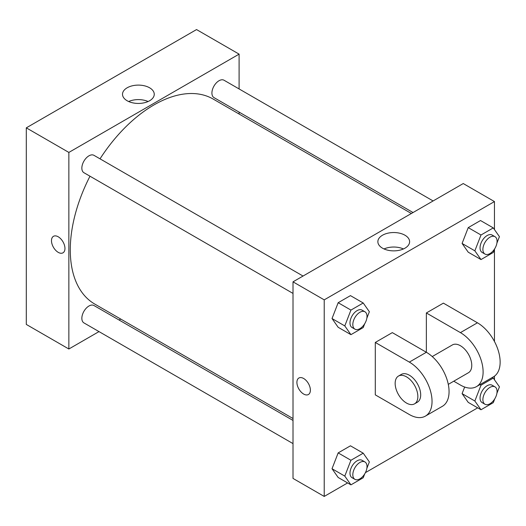 <?xml version="1.0" encoding="UTF-8"?>
<svg xmlns="http://www.w3.org/2000/svg" width="526" height="526" viewBox="0 0 526 526"><rect width="100%" height="100%" fill="white"/><g stroke="black" fill="none" stroke-linecap="round" stroke-linejoin="round"><path stroke-width="0.79" d="M99.006 331.597L68.86 349.001L26.3 324.43L26.3 127.851L196.54 29.568L239.1 54.139L239.1 88.947M120.73 319.058L119.067 320.018M293.008 293.423L83.93 172.712A10.033 5.793 -60 0 1 83.93 161.127A10.033 5.793 -60 0 1 93.963 155.334L303.042 276.045M293.008 443.609L83.93 322.898A10.033 5.793 -60 0 1 83.93 311.313A10.033 5.793 -60 0 1 93.963 305.521L293.008 420.438M239.1 112.11L239.1 114.03M68.86 349.001L68.86 152.428L239.1 54.139M413.041 212.537L213.997 97.619A10.033 5.793 -60 0 1 213.997 86.034A10.033 5.793 -60 0 1 224.03 80.241L433.108 200.952M293.008 418.525L94.792 304.081A118.37 68.341 -60 0 1 89.992 176.21M100.025 158.832A118.37 68.341 -60 0 1 213.168 99.059L411.385 213.497M53.461 236.319A9.527 5.503 -120 0 0 51.995 243.952A9.527 5.503 -120 0 0 58.222 252.349A9.527 5.503 60 0 1 51.995 243.952A9.527 5.503 60 0 1 53.455 236.319A9.527 5.503 60 0 1 62.988 241.822A9.527 5.503 60 0 1 62.988 252.822A9.527 5.503 60 0 1 58.222 252.355A9.527 5.503 -120 0 0 62.988 252.822M68.86 152.428L26.3 127.851M149.601 87.789A15.872 9.166 180 0 1 154.249 94.272A15.872 9.166 180 0 1 138.377 103.438A15.872 9.166 180 0 1 122.505 94.272A15.872 9.166 180 0 1 132.302 85.804A15.872 9.166 180 0 1 149.601 87.789M148.089 101.518A15.872 9.166 0 0 0 128.66 101.518M347.614 482.927L324.22 496.432L293.008 478.417L293.008 281.837L463.248 183.548L494.46 201.57L494.46 229.579M364.702 323.74L363.223 327.566L350.934 334.661L344.793 325.923L350.934 310.084L363.223 302.996L369.364 311.734L366.839 318.237M364.932 311.78L362.092 310.136A10.033 5.793 120 0 0 354.36 312.825A10.033 5.793 120 0 0 349.987 322.925A10.033 5.793 120 0 0 352.058 327.514L354.899 329.151A10.033 5.793 120 0 0 364.932 323.358A10.033 5.793 120 0 0 364.932 311.78A10.033 5.793 120 0 0 357.2 314.463A10.033 5.793 120 0 0 352.821 324.562A10.033 5.793 120 0 0 354.899 329.151M350.934 334.661L338.165 327.29L332.024 318.546L338.165 302.713L350.454 295.625L363.223 302.996M344.793 325.923L332.024 318.546L338.165 302.713L350.454 295.625M350.934 310.084L338.165 302.713M494.769 248.647L493.283 252.473L481.001 259.568L474.853 250.83L481.001 234.997L493.283 227.903L499.43 236.641L496.906 243.143M494.992 236.687L492.158 235.05A10.033 5.793 120 0 0 484.426 237.732A10.033 5.793 120 0 0 480.047 247.831A10.033 5.793 120 0 0 482.125 252.421L484.965 254.058A10.033 5.793 120 0 0 494.992 248.265A10.033 5.793 120 0 0 494.992 236.687A10.033 5.793 120 0 0 487.267 239.369A10.033 5.793 120 0 0 482.888 249.469A10.033 5.793 120 0 0 484.965 254.058M481.001 259.568L468.232 252.197L462.084 243.459L468.232 227.626L480.514 220.532L493.283 227.903M474.853 250.83L462.084 243.459L468.232 227.626L480.514 220.532M481.001 234.997L468.232 227.626M364.702 473.926L363.223 477.753L350.934 484.847L344.793 476.102L350.934 460.27L363.223 453.182L369.364 461.92L366.839 468.423M364.932 461.959L362.092 460.322A10.033 5.793 120 0 0 354.36 463.012A10.033 5.793 120 0 0 349.987 473.104A10.033 5.793 120 0 0 352.058 477.7L354.899 479.337A10.033 5.793 120 0 0 364.932 473.545A10.033 5.793 120 0 0 364.932 461.959A10.033 5.793 120 0 0 357.2 464.649A10.033 5.793 120 0 0 352.821 474.748A10.033 5.793 120 0 0 354.899 479.337M350.934 484.847L338.165 477.47L332.024 468.732L338.165 452.899L350.454 445.805L363.223 453.182M344.793 476.102L332.024 468.732L338.165 452.899L350.454 445.805M350.934 460.27L338.165 452.899M494.769 398.833L493.283 402.66L481.001 409.754L474.853 401.016L481.001 385.183L493.283 378.089L499.43 386.827L496.906 393.33M494.992 386.873L492.158 385.229A10.033 5.793 120 0 0 484.426 387.918A10.033 5.793 120 0 0 480.047 398.018A10.033 5.793 120 0 0 482.125 402.607L484.965 404.244A10.033 5.793 120 0 0 494.992 398.452A10.033 5.793 120 0 0 494.992 386.873A10.033 5.793 120 0 0 487.267 389.556A10.033 5.793 120 0 0 482.888 399.655A10.033 5.793 120 0 0 484.965 404.244M481.001 409.754L468.232 402.383L462.084 393.639L464.655 387.024L462.084 393.639L474.853 401.016M481.001 385.183L479.988 384.598M493.283 378.089L492.27 377.504M303.653 394.046A9.527 5.503 -120 0 0 308.414 394.52A9.527 5.503 60 0 1 303.647 394.046A9.527 5.503 60 0 1 297.42 385.65A9.527 5.503 60 0 1 298.886 378.016A9.527 5.503 -120 0 0 297.427 385.65A9.527 5.503 -120 0 0 303.653 394.046M298.886 378.016A9.527 5.503 60 0 1 308.414 383.52A9.527 5.503 60 0 1 308.414 394.52M324.22 496.432L324.22 299.859L293.008 281.837L463.248 183.548M293.008 478.417L293.008 281.837M404.961 235.221A15.872 9.166 180 0 1 409.609 241.704A15.872 9.166 180 0 1 393.737 250.869A15.872 9.166 180 0 1 377.865 241.704A15.872 9.166 180 0 1 387.662 233.235A15.872 9.166 180 0 1 404.961 235.221M324.22 299.859L494.46 201.57M403.449 248.949A15.872 9.166 0 0 0 384.019 248.949M494.46 249.442L494.46 341.492M494.46 376.169L494.46 379.765M477.68 407.834L365.412 472.65M468.232 402.383L462.084 393.639M468.232 252.197L462.084 243.459M338.165 327.29L332.024 318.546M338.165 477.47L332.024 468.732M375.294 342.446L409.34 362.105A32.099 18.535 60 0 1 430.314 390.391A32.099 18.535 60 0 1 425.389 416.119A32.099 18.535 60 0 1 409.34 414.527L375.294 394.868L375.294 342.446L392.317 332.623L426.362 352.275L426.362 312.963L443.392 303.134L477.437 322.793A32.099 18.535 60 0 1 498.411 351.079A32.099 18.535 60 0 1 493.487 376.8L476.464 386.63A32.099 18.535 60 0 1 460.414 385.039L453.767 381.205M425.389 416.119L442.419 406.289A32.099 18.535 -120 0 0 447.337 380.568A32.099 18.535 -120 0 0 426.362 352.275L409.34 362.105M432.24 356.562L452.386 344.931A16.05 9.264 60 0 1 464.754 349.231A16.05 9.264 60 0 1 471.763 365.386A16.05 9.264 60 0 1 468.436 372.73L448.29 384.361M477.437 322.793L460.414 332.623L426.362 312.963M460.414 332.623A32.099 18.535 60 0 1 481.382 360.908A32.099 18.535 60 0 1 476.464 386.63M398.478 376.057L401.318 374.413A16.05 9.264 60 0 1 413.686 378.713A16.05 9.264 60 0 1 420.688 394.868A16.05 9.264 60 0 1 417.368 402.219L414.527 403.856A16.05 9.264 60 0 1 398.478 394.585A16.05 9.264 60 0 1 398.478 376.057A16.05 9.264 60 0 1 410.845 380.357A16.05 9.264 60 0 1 417.854 396.505A16.05 9.264 60 0 1 414.527 403.856"/></g></svg>
